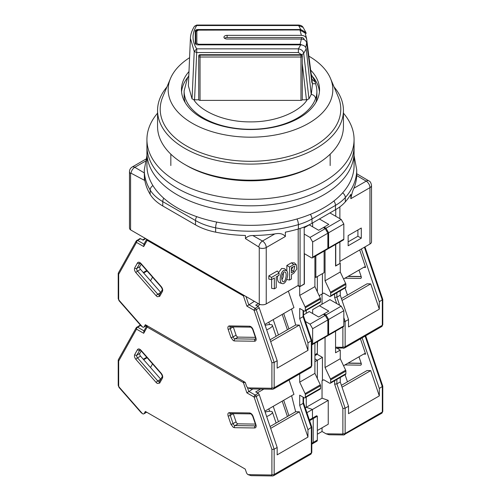 <?xml version="1.0" encoding="UTF-8"?>
<svg xmlns="http://www.w3.org/2000/svg" width="501" height="501" viewBox="0 0 501 501"><rect width="100%" height="100%" fill="white"/><g stroke="black" fill="none" stroke-linecap="round" stroke-linejoin="round"><path stroke-width="0.75" d="M150.162 194.35A53.112 30.661 0 0 0 162.775 205.967L162.775 201.634A53.112 30.661 180 0 1 150.162 190.011L150.162 194.35A106.225 61.329 0 0 1 144.401 177.147L144.401 180.272L131.043 173.202A0.701 0.401 60 0 0 130.579 173.503A5.311 3.069 180 0 1 129.483 171.643L129.483 228.018A5.311 3.069 0 0 0 130.579 229.878L259.255 304.17A5.311 3.069 0 0 0 266.238 303.907L298.195 285.457L300.074 286.541L300.074 228.45M369.957 244.025A5.311 3.069 0 0 0 371.517 241.851L371.517 185.483A5.311 3.069 180 0 1 369.957 187.65L369.957 244.025L339.878 261.39M339.878 241.977L339.878 263.557L335.564 265.831M314.91 276.89L315.849 277.435L324.109 272.663L324.109 251.082M304.201 226.991L304.201 284.155L300.074 286.541M162.775 205.967L195.515 224.874A53.112 30.661 0 0 0 215.643 232.157A106.225 61.329 0 0 0 245.44 235.483L245.44 238.608L258.792 246.962A0.701 0.401 60 0 1 259.255 247.795L259.255 304.17M130.579 173.503L130.579 229.878M361.29 228.024L348.145 235.608L348.145 245.778L361.29 238.188L361.29 228.024M266.238 303.907L266.238 247.532L285.357 236.491L285.357 232.157A106.225 61.329 0 0 0 298.402 228.963A53.112 30.661 0 0 0 312.004 223.277L335.457 209.731A53.112 30.661 0 0 0 345.308 201.878A106.225 61.329 0 0 0 350.838 194.35L350.838 198.684L369.957 187.65A5.311 3.069 -120 0 0 366.2 181.143A5.311 3.094 -59.6 0 1 368.893 180.899C370.208 181.318 371.078 182.846 371.517 185.483M335.751 209.562L335.751 216.288M335.751 244.363L335.751 265.943M315.849 255.854L315.849 277.435M286.848 279.182L286.848 279.527L289.559 280.034L291.438 278.951L291.438 274.611L293.686 273.314L296.749 269.056L296.291 264.703L294.406 262.875L291.438 262.812L286.848 265.461L286.848 271.01M286.428 270.49L283.923 270.277C280.097 272.099 278.731 283.002 282.251 283.572C285.933 285.075 289.735 273.151 286.428 270.49L284.543 268.655L281.668 268.448L278.556 272.525M277.585 276.107C277.178 279.783 277.892 282.032 279.727 282.852L282.251 283.572M271.529 277.435L279.044 273.095L277.247 271.003L268.818 275.869L268.818 279.095L271.529 279.602L271.529 277.435L268.818 275.869M271.636 279.539L271.636 288.307L274.348 288.814L274.348 277.974L271.529 279.602M298.195 229.02L298.195 285.457M258.792 246.962A5.311 3.037 -60.4 0 1 262.486 241.025L252.811 235.539C249.611 235.501 247.15 236.528 245.44 238.608M144.401 180.272L144.275 169.889A106.225 61.329 180 0 0 150.162 190.011A5.311 4.096 149 0 1 152.918 185.589M144.275 172.876L134.8 167.303A5.311 3.094 120.4 0 0 131.043 173.202M354.069 155.611L356.725 169.889L356.699 175.557A106.225 61.329 180 0 1 353.913 188.238C352.685 190.749 351.658 194.231 350.838 198.684M361.29 238.188L357.908 236.234L357.908 229.972M348.145 241.87L357.908 236.234M339.878 218.674L339.878 206.838M289.559 280.034L289.559 267.027L286.848 265.461M289.559 267.027L293.686 264.641L291.438 262.812M296.291 264.703L293.686 264.641M279.044 273.095L279.044 275.262L276.226 276.89L276.226 287.731L274.348 288.814M285.357 236.491C283.159 233.779 279.633 232.921 274.78 233.929L262.486 241.025A5.311 3.069 60 0 1 266.238 247.532A5.311 3.069 180 0 1 259.255 247.795M252.811 235.539A106.225 61.329 0 0 0 274.78 233.929M291.438 272.876L291.438 267.678L294.682 266.194L293.686 271.58L291.438 272.876M283.923 272.012L284.775 271.874C287.856 272.5 285.175 284.199 282.595 281.399C281.105 278.049 281.549 274.917 283.923 272.012M292.853 266.858L291.438 269.745L293.686 271.58M283.253 272.613C283.635 275.813 283.153 278.155 281.806 279.633M315.824 102.561L315.824 102.567A66.389 38.327 0 0 0 316.889 95.735L316.889 91.395A66.389 38.327 180 0 1 315.549 99.06L315.549 98.628C315.342 96.38 313.895 94.965 311.215 94.382L306.192 48.816C305.629 46.355 303.813 45.04 300.738 44.858L197.92 44.858A2.655 1.534 180 0 1 195.265 43.324L195.265 31.056A2.655 1.534 180 0 1 197.92 29.521L300.738 29.521L305.936 32.502L306.192 33.479M315.549 98.628A66.389 38.327 180 0 1 250.5 129.289A66.389 38.327 180 0 1 184.111 90.963L184.111 95.735A66.389 38.327 0 0 0 185.176 102.567L185.176 102.561M311.854 79.189L315.342 82.114L315.549 83.73A66.389 38.327 180 0 1 316.889 91.395M315.549 83.73L312.436 83.73M302.285 63.602L306.443 99.812L308.967 98.885L311.215 94.382M188.376 85.821L192.04 98.885L194.545 99.812L196.711 52.542L194.225 51.471L190.411 38.414L188.376 85.734M192.04 98.885L194.225 51.471L196.711 48.841L298.383 48.841L300.738 44.858M306.443 99.812L302.241 99.812M198.759 99.812L194.545 99.812M300.738 29.521L298.383 25.05C300.7 25.175 302.272 25.939 303.099 27.348L298.383 25.538L196.711 25.538C191.833 33.279 191.833 41.044 196.711 48.841L196.711 52.542L298.383 52.542L298.383 48.841C301.389 49.386 303.161 50.895 303.7 53.369L306.192 48.816M196.342 30.693A2.655 1.534 0 0 0 195.265 31.926M299.999 29.941L198.452 30.135L299.999 29.941C301.865 29.653 303.581 30.686 305.147 33.035L299.999 30.135L301.383 35.352L227.128 35.352A3.188 1.841 0 0 0 223.947 37.187A3.188 1.841 0 0 0 227.128 39.028L301.383 39.028L299.999 44.858M298.383 52.542L301.239 54.521A2.655 1.528 -6.6 0 0 303.7 53.369L308.967 98.885M311.177 94.056L309.969 83.085M198.452 44.858L198.452 44.245L299.999 44.245L303.806 45.597M311.384 93.8L312.467 83.955L306.612 38.658L305.153 33.047M194.482 26.259L196.711 25.05L196.711 25.538L194.482 26.259C191.827 30.561 190.474 34.613 190.411 38.414L190.411 38.414M200.043 54.709A1.328 1.083 180 0 0 198.715 55.793L198.715 56.256A1.328 1.083 -0 0 1 200.043 55.173L200.043 54.709L300.957 54.709L300.957 55.173L200.043 55.173L200.043 100.388L300.957 100.388A1.328 0.764 0 0 0 302.285 99.618L302.285 55.793A1.328 1.083 180 0 0 300.957 54.709M305.704 47.357L306.675 42.911L311.998 82.903M311.666 81.575C312.186 83.673 312.186 82.446 311.666 77.893L306.612 38.671M301.383 35.352C304.357 35.546 306.117 36.836 306.675 39.235L305.372 33.886M198.452 44.245L196.855 43.324A1.065 0.864 180 0 0 195.797 44.188A2.655 1.534 0 0 0 195.797 44.245M300.957 100.388L300.957 57.02L200.043 57.02A1.328 0.764 180 0 1 198.715 56.256L198.715 99.618A1.328 0.764 0 0 0 200.043 100.388M195.797 44.188L195.797 31.926A1.065 0.864 -0 0 1 196.855 31.056L198.452 30.135M306.675 42.911C306.124 40.518 304.357 39.228 301.383 39.028M304.151 39.66L304.126 39.46A2.655 2.167 180 0 0 301.483 37.519L227.128 37.519A3.188 1.841 0 0 0 224.554 38.276M157.558 113.151A103.569 59.794 0 0 0 146.931 139.529L146.931 165.549A103.569 59.794 0 0 0 250.5 225.344A103.569 59.794 0 0 0 354.069 165.549L354.069 152.542A103.569 59.794 0 0 1 250.5 212.336A103.569 59.794 0 0 1 146.931 152.542A103.569 59.794 0 0 0 250.5 212.336A103.569 59.794 0 0 0 354.069 152.542L354.069 146.035A103.569 59.794 0 0 1 250.5 205.83A103.569 59.794 0 0 1 146.931 146.035A103.569 59.794 0 0 0 250.5 205.83A103.569 59.794 0 0 0 354.069 146.035L354.069 139.529A103.569 59.794 0 0 0 343.442 113.151M166.939 86.936A92.942 53.663 0 0 0 157.558 110.427L157.558 126.521A92.942 53.663 0 0 0 184.775 164.466L186.654 165.549A90.286 52.129 0 0 0 314.346 165.549L316.225 164.466A92.942 53.663 0 0 0 343.442 126.521L343.442 110.427A92.942 53.663 0 0 0 334.061 86.936M184.775 164.466A92.942 53.663 0 0 0 184.781 164.466A92.942 53.663 0 0 0 316.225 164.466M157.558 110.427A92.942 53.663 0 0 0 184.781 148.371A92.942 53.663 0 0 0 286.071 160.007A92.942 53.663 0 0 0 343.442 110.427M181.556 91.827A69.044 39.861 180 0 1 188.05 76.997M312.95 76.997A69.044 39.861 180 0 1 319.444 91.827M189.585 57.69A82.321 47.526 0 0 0 170.497 78.457L162.756 96.887A90.286 52.129 0 0 0 186.654 146.035A90.286 52.129 0 0 0 294.707 154.627A90.286 52.129 0 0 0 338.244 96.887L330.503 78.457A82.321 47.526 0 0 0 308.873 56.15M188.99 71.555A69.044 39.861 0 0 0 181.456 89.66A69.044 39.861 0 0 0 201.678 117.848A69.044 39.861 0 0 0 276.921 126.49A69.044 39.861 0 0 0 319.544 89.66A69.044 39.861 0 0 0 310.676 70.121M170.497 78.457A82.321 47.526 0 0 0 192.29 123.271A82.321 47.526 0 0 0 290.805 131.105A82.321 47.526 0 0 0 330.503 78.457M146.931 139.529A103.569 59.794 0 0 0 250.5 199.323A103.569 59.794 0 0 0 354.069 139.529M364.96 246.905L382.783 299.448L379.313 301.746L379.313 309.167L348.521 326.946L348.521 319.525L345.139 321.479L345.139 346.761L382.319 325.293A1.591 0.921 180 0 0 382.783 324.648L381.768 326.514A2.655 1.534 -120 0 0 382.319 325.293L382.319 300.011L364.396 247.231M344.913 278.205L360.476 278.424A2.123 1.227 -120 0 0 360.883 278.324A2.123 1.227 -120 0 0 361.171 276.502L358.985 270.077M343.554 278.988L364.553 266.864L365.636 267.396L359.705 249.943M379.313 301.746L361.39 248.966M339.878 263.125L340.254 263.338L335.564 266.05L335.564 244.469M314.91 355.629L316.801 354.539A2.655 1.534 -120 0 0 317.346 353.324L317.346 341.72M306.268 313.319L306.268 310.388L306.268 313.319M317.346 291.814L317.346 276.565L317.346 291.814M341.413 298.602L367.014 283.823L370.727 283.873L379.313 309.167M363.676 267.371L365.636 267.396M343.824 321.855L345.139 321.479L343.824 317.609M342.039 300.437L370.727 283.873M340.254 263.338L340.254 272.012L345.665 283.46A1.591 0.921 -120 0 1 345.89 284.374L345.89 286.973L330.679 295.753A1.591 0.921 60 0 1 330.353 296.486A1.591 0.921 60 0 1 329.552 296.404L323.734 293.041L319.175 295.678L323.734 293.041M330.353 296.486L345.558 287.699A1.591 0.921 -120 0 0 345.89 286.973M340.254 290.762L340.254 295.195L348.521 319.525M325.049 250.544L325.049 280.792L330.453 292.24A1.591 0.921 60 0 1 330.679 293.154L330.679 295.753M325.237 228.644L310.025 237.43L312.655 241.983L312.655 257.157A1.591 0.921 60 0 1 312.323 257.89L327.535 249.11A1.591 0.921 -120 0 0 327.867 248.377L327.867 233.197L325.237 228.644L323.358 227.56L328.8 224.417L319.413 219L312.655 222.901L312.655 226.803M322.419 273.64L322.419 293.805M324.109 227.128L325.988 228.212L341.194 219.432L329.927 212.925L319.413 219M341.194 219.432L343.824 223.985L328.612 232.765L328.612 247.945A1.591 0.921 60 0 1 328.287 248.671A1.591 0.921 60 0 1 327.817 248.728M328.287 248.671L343.492 239.891A1.591 0.921 -120 0 0 343.824 239.165L343.824 223.985M322.043 304.213L322.043 294.018M325.049 280.792L340.254 272.012M339.634 305.259L336.879 297.149L340.254 295.195M336.879 292.716L336.879 297.149L334.624 297.45L336.703 303.568M328.612 232.765L325.988 228.212M146.536 325.387L144.213 326.733A2.655 1.534 60 0 1 143.85 327.109A2.655 1.534 60 0 1 142.522 326.978L141.144 325.919L119.031 300.7L118.217 298.627A1.591 0.921 180 0 0 118.681 299.279L119.1 300.299L142.459 326.934M144.213 326.733L145.346 324.698L245.239 382.376L246.379 385.714A2.655 1.534 60 0 0 248.064 387.906L271.486 388.275L271.905 387.743L271.905 362.755L274.16 362.455L277.166 360.72L259.236 307.927A1.591 0.921 -120 0 0 258.222 306.606L255.717 305.159L258.347 303.644M118.681 274.291L118.311 273.051L136.234 240.975A1.591 1.227 -150.8 0 0 136.497 242.403L118.681 274.291L118.681 299.279M244.551 295.678A1.591 0.426 161.2 0 1 243.411 295.891L147.175 240.33L143.693 246.561L144.119 244.2M147.338 239.553A1.591 0.921 120 0 0 147.175 240.33A1.591 1.227 -150.8 0 1 146.799 239.24M271.905 387.743A1.591 0.921 0 0 0 274.16 387.743L274.16 362.455L256.23 309.656A1.591 0.426 161.2 0 1 254.088 310.294L246.893 306.136L254.358 301.339M271.486 388.275A1.591 1.227 90.8 0 0 272.588 389.221L251.07 388.914L248.133 387.943M255.385 337.355L238.075 337.11A2.123 1.227 60 0 1 236.065 335.156L233.266 326.909A2.123 1.227 60 0 1 233.266 326.902L230.26 328.643A2.123 1.227 60 0 1 230.485 326.865M288.351 291.137L293.949 307.627L264.841 324.435M156.149 295.753L135.896 272.657C134.544 270.897 134.143 269.313 134.688 267.897L137.487 262.887C138.332 261.81 139.503 262.017 141 263.52L161.253 286.616C162.612 288.376 163.013 289.96 162.468 291.375L159.669 296.385L157.301 296.724L156.149 295.753A1.591 0.426 -41.2 0 1 157.771 294.219L160.777 292.484A2.123 1.227 -120 0 0 160.783 292.49L140.524 269.388A2.123 1.227 60 0 1 139.829 266.67L141.194 264.221M304.201 283.935L299.698 286.754L297.819 285.67M277.166 360.72L277.166 368.141L307.958 350.362L307.958 342.941L311.791 340.329L303.543 316.05M283.704 313.545L288.92 328.906M273.214 319.6L278.431 334.962M287.417 329.777L282.201 314.409M145.766 238.645L143.136 240.161L140.624 238.714A1.591 0.921 -120 0 0 139.829 238.639L136.234 240.975M307.958 342.941L299.698 318.611L299.698 308.441L304.201 311.04A1.591 0.921 60 0 0 305.003 311.121L320.208 302.341A1.591 0.921 -120 0 0 320.54 301.608L320.54 299.009A1.591 0.921 -120 0 0 320.314 298.095L314.91 286.647L314.91 256.399M320.314 298.095L305.103 306.875A1.591 0.921 60 0 1 305.328 307.789L305.328 310.388A1.591 0.921 60 0 1 305.003 311.121M305.103 306.875L299.698 295.427L299.698 286.754M291.601 308.979L295.659 325.017L299.373 325.074L307.958 350.362M304.389 284.048L304.389 253.688L311.528 257.808A1.591 0.921 60 0 0 312.323 257.89M310.025 237.43L304.201 234.067M323.358 227.56L318.661 230.272L309.274 224.855L304.201 227.78M270.684 341.632L299.373 325.074M268.818 322.137L269.644 324.579M295.659 325.017L270.058 339.797M147.131 270.997L143.681 272.989M146.73 270.527L143.273 272.525M299.698 318.611L303.08 316.663L303.08 310.388M299.698 295.427L314.91 286.647M327.867 233.197L312.655 241.983M303.525 315.999L303.08 316.663L311.34 340.993L311.34 366.275L274.16 387.743A2.655 1.534 60 0 1 273.609 388.958L272.588 389.221M265.142 325.324A9.294 2.474 161.2 0 1 272.4 325.374A9.294 2.474 161.2 0 1 266.676 329.84M365.692 335.795L382.783 386.183L379.313 388.475L379.313 395.896L348.521 413.676L348.521 406.255L345.139 408.209L345.139 433.49L382.319 412.029A1.591 0.921 180 0 0 382.783 411.377L381.768 413.244A2.655 1.534 -120 0 0 382.319 412.029L382.319 386.741L365.129 336.121M317.346 434.198L322.043 431.486L326.038 433.797L329.032 434.762L343.567 434.968A1.591 1.227 -89.2 0 1 342.465 434.029L326.038 433.797M344.913 364.935L360.476 365.154A2.123 1.227 -120 0 0 360.883 365.054A2.123 1.227 -120 0 0 361.171 363.231L358.985 356.806M343.554 365.717L364.553 353.593L365.636 354.132L360.438 338.826M379.313 388.475L362.123 337.856M314.91 361.672L317.346 360.263L317.346 378.543L317.346 360.263L314.91 358.854L317.346 360.263L322.419 357.332L322.419 380.535L323.734 379.777L329.552 383.133A1.591 0.921 60 0 0 330.353 383.215A1.591 0.921 60 0 0 330.679 382.482L330.679 379.883L345.89 371.103A1.591 0.921 -120 0 0 345.665 370.189L340.254 358.741L340.254 350.067L335.564 352.779L335.564 331.205M317.095 354.263L322.419 357.332M336.923 348.145L340.254 350.067M322.043 427.804L322.043 431.486M311.804 443.253L313.219 442.439A2.655 1.534 60 0 1 312.668 443.654L316.801 441.268A2.655 1.534 -120 0 0 317.346 440.053L313.219 442.439L313.219 418.585L313.219 442.439A2.655 1.534 60 0 1 312.668 443.654A2.655 1.534 60 0 1 311.804 443.723M317.346 440.053L317.346 416.199L316.594 415.767L312.467 418.153L313.219 418.585L312.467 418.153L312.467 409.48L306.268 407.294L306.268 397.118L306.268 407.294L322.043 398.189L322.043 380.747L323.734 379.777M341.413 385.332L367.014 370.552L370.727 370.608L379.313 395.896M363.676 354.101L365.636 354.132M336.879 379.445L336.879 383.879L334.624 384.179L342.884 408.509L345.139 408.209L336.879 383.879L340.254 381.925L348.521 406.255M342.039 387.167L370.727 370.608M330.353 383.215L345.558 374.435A1.591 0.921 -120 0 0 345.89 373.702L345.89 371.103M340.254 377.497L340.254 381.925M325.049 337.273L325.049 367.521L330.453 378.975A1.591 0.921 60 0 1 330.679 379.883M325.237 315.38L310.025 324.16L312.655 328.712L312.655 343.886A1.591 0.921 60 0 1 312.323 344.619L327.535 335.839A1.591 0.921 -120 0 0 327.867 335.106L327.867 319.932L325.237 315.38L323.358 314.29L328.8 311.146L319.413 305.729L312.655 309.631L312.655 313.532M317.534 341.607L317.346 347.901M324.109 313.858L325.988 314.941L341.194 306.161L329.927 299.654L319.413 305.729M341.194 306.161L343.824 310.714L328.612 319.494L328.612 334.674A1.591 0.921 60 0 1 328.287 335.407A1.591 0.921 60 0 1 327.817 335.457M328.287 335.407L343.492 326.621A1.591 0.921 -120 0 0 343.824 325.894L343.824 310.714M322.043 398.189L328.236 400.374L328.236 424.222L317.346 430.509M305.272 407.87L306.268 407.294L312.467 409.48L328.236 400.374M309.618 420.665L317.346 416.199M322.419 380.535L322.043 380.747M325.049 367.521L340.254 358.741M328.612 319.494L325.988 314.941M146.536 412.116L144.213 413.463A2.655 1.534 60 0 1 143.85 413.839A2.655 1.534 60 0 1 142.522 413.707L141.144 412.649L119.031 387.43L118.217 385.357A1.591 0.921 180 0 0 118.681 386.008L119.1 387.029L142.459 413.669M144.213 413.463L145.346 411.434L245.239 469.105L246.379 472.449A2.655 1.534 60 0 0 248.064 474.641L271.486 475.004L271.905 474.472L271.905 449.491L274.16 449.19L277.166 447.456L259.236 394.656A1.591 0.921 -120 0 0 258.222 393.341L255.717 391.895L260.639 389.052M118.681 361.027L118.311 359.781L136.234 327.704A1.591 1.227 -150.8 0 0 136.497 329.132L118.681 361.027L118.681 386.008M245.014 382.244A1.591 0.426 161.2 0 1 243.411 382.62L147.175 327.059L143.693 333.29L144.119 330.929M147.507 325.951A1.591 0.921 120 0 0 147.175 327.059A1.591 1.227 -150.8 0 1 146.912 325.631L143.712 331.361M271.905 474.472A1.591 0.921 0 0 0 274.16 474.472L274.16 449.19L256.23 396.391A1.591 0.426 161.2 0 1 254.088 397.024L246.893 392.872L252.848 388.939M271.486 475.004A1.591 1.227 90.8 0 0 272.588 475.95L251.07 475.643L248.133 474.679M255.385 424.09L238.075 423.84A2.123 1.227 60 0 1 236.065 421.886L233.266 413.644A2.123 1.227 60 0 1 233.266 413.638L230.26 415.379A2.123 1.227 60 0 1 230.485 413.594M289.083 380.021L293.949 394.356L264.841 411.164M156.149 382.482L135.896 359.386C134.544 357.626 134.143 356.042 134.688 354.627L137.487 349.617C138.332 348.539 139.503 348.752 141 350.249L161.253 373.345C162.612 375.105 163.013 376.689 162.468 378.105L159.669 383.115L157.301 383.459L156.149 382.482A1.591 0.426 -41.2 0 1 157.771 380.948L160.777 379.213A2.123 1.227 -120 0 0 160.783 379.219L140.524 356.117A2.123 1.227 60 0 1 139.829 353.399L141.194 350.95M277.166 447.456L277.166 454.87L307.958 437.091L307.958 429.676L311.791 427.059L303.543 402.779M306.906 412.686L312.467 409.48L312.467 418.153L309.374 419.938M283.704 400.274L288.92 415.642M273.214 406.33L278.431 421.698M287.417 416.506L282.201 401.138M140.831 325.562L140.624 325.45A1.591 0.921 -120 0 0 139.829 325.368L136.234 327.704M307.958 429.676L299.698 405.34L299.698 395.17L304.201 397.769A1.591 0.921 60 0 0 305.003 397.85L320.208 389.07A1.591 0.921 -120 0 0 320.54 388.338L320.54 385.739A1.591 0.921 -120 0 0 320.314 384.824L314.91 373.377L314.91 343.129M320.314 384.824L305.103 393.611A1.591 0.921 60 0 1 305.328 394.519L305.328 397.118A1.591 0.921 60 0 1 305.003 397.85M305.103 393.611L299.698 382.157L299.698 373.896M291.601 395.709L295.659 411.747L299.373 411.803L307.958 437.091M312.323 344.619A1.591 0.921 60 0 1 311.804 344.663M310.025 324.16L305.391 321.479M323.358 314.29L318.661 317.001L309.274 311.584L303.543 314.891M270.684 428.368L299.373 411.803M268.818 408.866L269.644 411.308M295.659 411.747L270.058 426.526M147.131 357.727L143.681 359.718M146.73 357.263L143.273 359.255M299.698 405.34L303.08 403.393L303.08 397.118M299.698 382.157L314.91 373.377M327.867 319.932L312.655 328.712M303.525 402.729L303.08 403.393L311.34 427.722L311.34 453.004L274.16 474.472A2.655 1.534 60 0 1 273.609 475.687L272.588 475.95M265.142 412.054A9.294 2.474 161.2 0 1 272.4 412.11A9.294 2.474 161.2 0 1 266.676 416.569M145.76 159.18L132.139 167.04A5.311 3.069 60 0 1 134.8 167.303L145.234 161.278M356.699 175.557L366.2 181.143L353.913 188.238M163.727 198.196A5.311 3.069 120 0 0 162.775 201.634L195.515 220.534L195.515 224.874M298.402 228.963L298.402 224.623A106.225 61.329 180 0 1 215.643 227.817L215.643 232.157M216.701 222.068A5.311 1.422 101.3 0 0 215.643 227.817A53.112 30.661 180 0 1 195.515 220.534A5.311 3.069 -60 0 1 196.724 216.651M356.725 169.889A106.225 61.329 180 0 1 345.308 197.544L345.308 201.878M342.634 192.86A5.311 3.87 41.2 0 1 345.308 197.544A53.112 30.661 180 0 1 335.457 205.397L335.457 209.731M312.004 223.277L312.004 218.937L335.457 205.397A5.311 3.069 60 0 0 333.91 200.995M310.332 214.359A5.311 3.069 60 0 1 312.004 218.937A53.112 30.661 180 0 1 298.402 224.623A5.311 1.954 -106.3 0 0 296.955 218.993M307.188 99.749C301.258 109.757 279.289 122.094 250.5 121.887C221.711 122.094 199.742 109.757 193.812 99.749M197.92 29.979L197.92 29.521M196.855 43.324L196.855 31.056M300.957 55.173A1.328 1.083 -0 0 1 302.285 56.256A1.328 0.764 0 0 1 300.957 57.02L300.957 55.173M227.128 35.352L227.128 37.519M311.666 77.893L311.196 77.931M301.483 39.028L301.483 37.519M347.919 276.471L361.215 276.658M360.476 278.424L361.171 278.024M317.346 353.324L314.91 354.733M344.087 348.101A1.591 1.227 -89.2 0 1 343.567 348.239A1.591 1.227 -89.2 0 1 342.465 347.299L335.564 347.199M342.884 326.971L342.884 346.761A1.591 0.921 0 0 0 345.139 346.761A2.655 1.534 60 0 1 344.588 347.976L381.768 326.514M334.624 294.018L334.624 297.45M342.884 346.761L342.465 347.299M330.453 292.24L345.665 283.46M328.612 247.945L343.824 239.165M330.679 293.154L345.89 284.374M230.923 337.524L228.124 329.282C227.573 327.234 227.98 326.113 229.333 325.919L249.586 326.207C251.082 326.439 252.254 327.585 253.099 329.633L255.898 337.881C256.449 339.928 256.042 341.043 254.69 341.237L234.437 340.949L233.284 340.592L230.923 337.524A1.591 0.426 -18.8 0 0 233.059 336.891L230.26 328.643A1.591 0.426 -18.8 0 1 228.124 329.282M271.905 362.755L254.088 310.294A1.591 0.921 -60 0 1 255.216 308.34L248.721 304.595L245.972 296.504M246.893 306.136L243.411 295.891A1.591 0.921 -60 0 1 243.574 295.12M143.693 246.561L136.497 242.403A1.591 0.921 120 0 1 137.625 240.449A1.591 0.921 -120 0 0 136.829 240.374M230.548 326.827L230.435 326.865A1.591 1.227 -89.2 0 1 229.333 325.919M234.437 340.949A1.591 1.227 -89.2 0 1 235.069 338.845A2.123 1.227 60 0 1 233.059 336.891L236.065 335.156M254.69 341.237A1.591 1.227 -89.2 0 1 255.322 339.133L235.069 338.845L238.075 337.11M255.898 337.881A1.591 0.426 161.2 0 1 255.516 337.737L255.723 339.033M255.654 339.071A2.123 1.227 60 0 1 255.322 339.133L255.685 338.927M253.099 329.633A1.591 0.426 161.2 0 1 252.717 329.495L255.516 337.737M249.586 326.207A1.591 1.227 90.8 0 0 250.688 327.153C250.807 326.74 251.483 327.522 252.717 329.495M139.917 263.094L140.931 263.921A1.591 0.426 -41.2 0 1 141 263.52M137.487 262.887A1.591 1.227 29.2 0 0 139.629 263.394A2.123 1.227 60 0 1 139.848 263.138M134.688 267.897A1.591 1.227 29.2 0 0 136.829 268.404L139.992 263.182M135.896 272.657A1.591 0.426 -41.2 0 1 137.518 271.122A2.123 1.227 60 0 1 136.829 268.404L139.829 266.67M159.424 294.914A2.123 1.227 60 0 1 157.771 294.219L137.518 271.122L140.524 269.388M159.669 296.385A1.591 1.227 -150.8 0 1 159.399 294.957L159.493 294.882M162.468 291.375A1.591 1.227 -150.8 0 1 162.199 289.947L159.399 294.957M161.253 286.616A1.591 0.426 138.8 0 0 161.184 287.017C162.293 288.989 162.631 289.966 162.199 289.947M119.1 300.299A1.591 0.426 138.8 0 0 119.031 300.7M143.994 244.125L137.625 240.449L140.624 238.714M259.236 307.927L256.23 309.656A1.591 0.921 -120 0 0 255.216 308.34L258.222 306.606M257.364 306.111L260.163 304.495M310.789 367.49A2.655 1.534 -120 0 0 311.34 366.275A1.591 0.921 0 0 0 311.804 365.624L310.789 367.49L273.609 388.958M312.655 257.157L327.867 248.377M305.328 307.789L320.54 299.009M320.54 301.608L305.328 310.388M347.919 363.2L361.215 363.388M360.476 365.154L361.171 364.753M344.087 434.83A1.591 1.227 -89.2 0 1 343.567 434.968L381.768 413.244M342.884 408.509L342.884 433.49A1.591 0.921 0 0 0 345.139 433.49A2.655 1.534 60 0 1 344.588 434.705M334.624 380.747L334.624 384.179M342.884 433.49L342.465 434.029M330.453 378.975L345.665 370.189M328.612 334.674L343.824 325.894M345.89 373.702L330.679 382.482M230.923 424.253L228.124 416.012C227.573 413.964 227.98 412.843 229.333 412.655L249.586 412.937C251.082 413.168 252.254 414.314 253.099 416.369L255.898 424.61C256.449 426.658 256.042 427.779 254.69 427.967L234.437 427.685L233.284 427.322L230.923 424.253A1.591 0.426 -18.8 0 0 233.059 423.621L230.26 415.379A1.591 0.426 -18.8 0 1 228.124 416.012M271.905 449.491L254.088 397.024A1.591 0.921 -60 0 1 255.216 395.076L248.721 391.325L247.375 387.361M246.893 392.872L243.411 382.62A1.591 0.921 -60 0 1 243.743 381.512M143.693 333.29L136.497 329.132A1.591 0.921 120 0 1 137.625 327.178A1.591 0.921 -120 0 0 136.829 327.103M230.548 413.557L230.435 413.594A1.591 1.227 -89.2 0 1 229.333 412.655M234.437 427.685A1.591 1.227 -89.2 0 1 235.069 425.574A2.123 1.227 60 0 1 233.059 423.621L236.065 421.886M254.69 427.967A1.591 1.227 -89.2 0 1 255.322 425.863L235.069 425.574L238.075 423.84M255.898 424.61A1.591 0.426 161.2 0 1 255.516 424.472L255.723 425.762M255.654 425.8A2.123 1.227 60 0 1 255.322 425.863L255.685 425.656M253.099 416.369A1.591 0.426 161.2 0 1 252.717 416.231L255.516 424.472M249.586 412.937A1.591 1.227 90.8 0 0 250.688 413.882C250.807 413.475 251.483 414.252 252.717 416.231M139.917 349.823L140.931 350.65A1.591 0.426 -41.2 0 1 141 350.249M137.487 349.617A1.591 1.227 29.2 0 0 139.629 350.124A2.123 1.227 60 0 1 139.848 349.867M134.688 354.627A1.591 1.227 29.2 0 0 136.829 355.134L139.992 349.911M135.896 359.386A1.591 0.426 -41.2 0 1 137.518 357.852A2.123 1.227 60 0 1 136.829 355.134L139.829 353.399M159.424 381.643A2.123 1.227 60 0 1 157.771 380.948L137.518 357.852L140.524 356.117M159.669 383.115A1.591 1.227 -150.8 0 1 159.399 381.687L159.493 381.612M162.468 378.105A1.591 1.227 -150.8 0 1 162.199 376.677L159.399 381.687M161.253 373.345A1.591 0.426 138.8 0 0 161.184 373.746C162.293 375.719 162.631 376.696 162.199 376.677M119.1 387.029A1.591 0.426 138.8 0 0 119.031 387.43M143.994 330.86L137.625 327.178L140.624 325.45M259.236 394.656L256.23 396.391A1.591 0.921 -120 0 0 255.216 395.076L258.222 393.341M257.364 392.84L263.852 389.095M310.789 454.219A2.655 1.534 -120 0 0 311.34 453.004A1.591 0.921 0 0 0 311.804 452.353L310.789 454.219L273.609 475.687M312.655 343.886L327.867 335.106M305.328 394.519L320.54 385.739M320.54 388.338L305.328 397.118M356.725 173.747L368.893 180.899M132.139 167.04C130.41 168.161 129.527 169.689 129.483 171.643M146.931 155.611L144.275 169.889M330.165 165.549L330.165 154.164M170.835 165.549L170.835 154.164M315.342 82.114L311.227 74.342M188.808 75.764L187.506 77.968L184.111 90.963M303.105 27.348L305.936 32.502M196.711 25.05L298.383 25.05M198.452 29.941C196.893 29.991 196.01 30.649 195.797 31.926M348.164 276.327L361.171 276.508M382.783 299.448L382.783 324.648M335.564 348.126L344.588 347.976M347.462 295.108L345.051 288M230.435 326.865L250.688 327.153M140.931 263.921L161.184 287.017M118.217 273.433L118.217 298.627M143.712 244.632L146.737 239.209M311.804 340.43L311.804 365.624M143.85 327.109L146.68 325.475M145.296 238.376L142.666 239.891M303.543 316.1L303.543 310.658M276.107 336.303L272.4 325.374M150.519 280.785L152.542 277.159M348.164 363.056L361.171 363.238M382.783 386.183L382.783 411.377M347.462 381.837L345.051 374.729M230.435 413.594L250.688 413.882M140.931 350.65L161.184 373.746M118.217 360.163L118.217 385.357M311.804 444.149L312.668 443.654M311.804 427.159L311.804 452.353M143.85 413.839L146.68 412.204M303.543 402.829L303.543 397.387M276.107 423.038L272.4 412.11M150.519 367.515L152.542 363.895"/></g></svg>
